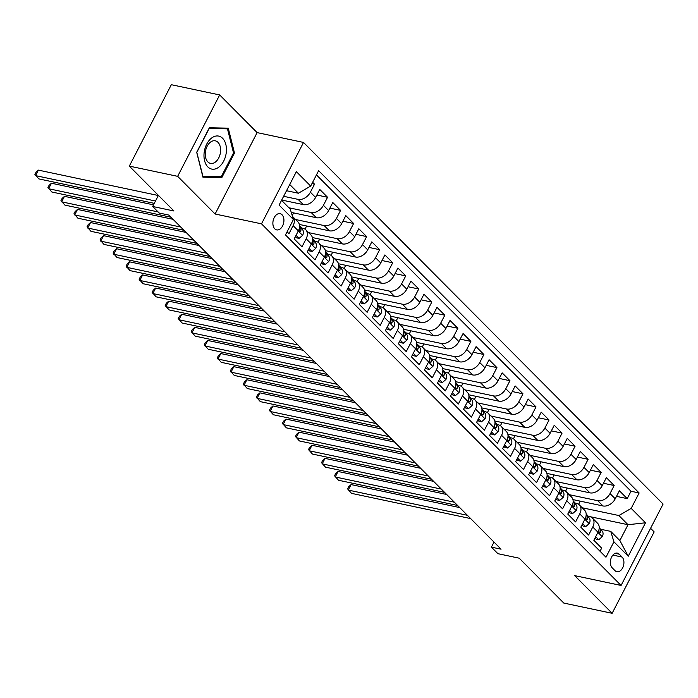 <?xml version="1.0" encoding="UTF-8"?>
<svg xmlns="http://www.w3.org/2000/svg" width="698" height="698" viewBox="0 0 698 698"><rect width="100%" height="100%" fill="white"/><g stroke="black" fill="none" stroke-linecap="round" stroke-linejoin="round"><path stroke-width="1.05" d="M274.768 228.822A8.297 5.375 102 0 0 276.687 229.895A8.297 5.375 102 0 0 283.214 224.486A8.297 5.375 102 0 0 282.036 214.74A8.297 5.375 102 0 0 280.125 213.658A8.297 5.375 102 0 0 273.599 219.067A8.297 5.375 102 0 0 274.768 228.822M219.669 94.937L171.333 84.702L129.322 166.107L177.65 176.341L215.106 214.016L261.506 223.84L303.525 142.436L257.126 132.611L219.669 94.937L177.65 176.341M261.506 223.84L621.08 585.456L663.1 504.043L303.525 142.436M621.08 585.456L574.681 575.623L612.137 613.298L654.157 531.893L650.58 528.299M612.137 613.298L563.801 603.063L519.181 558.191L497.918 553.68L491.401 547.136L501.068 549.178L168.855 215.08L159.188 213.03L152.67 206.477L173.942 210.988L129.322 166.107M287.096 231.78L288.981 233.682L293.125 225.646L298.334 230.89A10.374 7.277 -44.8 0 0 297.959 221.938L292.75 216.703A10.374 7.277 135.2 0 1 293.125 225.646M298.334 230.89L294.19 238.925L302.007 246.787L306.152 238.751L311.369 243.995A10.374 7.277 -44.8 0 0 310.985 235.043L305.776 229.799A10.374 7.277 135.2 0 1 306.152 238.751M311.369 243.995L307.225 252.022L315.034 259.883L319.178 251.856L324.396 257.091A10.374 7.277 -44.8 0 0 324.012 248.148L318.803 242.904A10.374 7.277 135.2 0 1 319.178 251.856M324.396 257.091L320.251 265.127L328.069 272.988L332.213 264.952L337.422 270.196A10.374 7.277 -44.8 0 0 337.047 261.244L331.829 256.009A10.374 7.277 135.2 0 1 332.213 264.952M337.422 270.196L333.278 278.232L341.095 286.093L345.24 278.057L350.448 283.301A10.374 7.277 -44.8 0 0 350.073 274.349L344.864 269.105A10.374 7.277 135.2 0 1 345.24 278.057M350.448 283.301L346.304 291.328L354.122 299.189L358.266 291.162L363.475 296.397A10.374 7.277 -44.8 0 0 363.1 287.454L357.891 282.21A10.374 7.277 135.2 0 1 358.266 291.162M363.475 296.397L359.33 304.433L367.148 312.294L371.292 304.258L376.501 309.502A10.374 7.277 -44.8 0 0 376.126 300.55L370.917 295.315A10.374 7.277 135.2 0 1 371.292 304.258M376.501 309.502L372.357 317.538L380.174 325.399L384.319 317.363L389.536 322.607A10.374 7.277 -44.8 0 0 389.152 313.655L383.944 308.411A10.374 7.277 135.2 0 1 384.319 317.363M389.536 322.607L385.392 330.634L393.21 338.495L397.354 330.468L402.563 335.703A10.374 7.277 -44.8 0 0 402.188 326.76L396.97 321.516A10.374 7.277 135.2 0 1 397.354 330.468M402.563 335.703L398.418 343.739L406.236 351.6L410.38 343.564L415.589 348.808A10.374 7.277 -44.8 0 0 415.214 339.856L409.996 334.621A10.374 7.277 135.2 0 1 410.38 343.564M415.589 348.808L411.445 356.844L419.262 364.705L423.407 356.669L428.616 361.913A10.374 7.277 -44.8 0 0 428.24 352.961L423.032 347.717A10.374 7.277 135.2 0 1 423.407 356.669M428.616 361.913L424.471 369.94L432.289 377.801L436.433 369.774L441.642 375.009A10.374 7.277 -44.8 0 0 441.267 366.057L436.058 360.822A10.374 7.277 135.2 0 1 436.433 369.774M441.642 375.009L437.498 383.045L445.315 390.906L449.46 382.87L454.677 388.114A10.374 7.277 -44.8 0 0 454.293 379.162L449.084 373.919A10.374 7.277 135.2 0 1 449.46 382.87M454.677 388.114L450.533 396.15L458.342 404.011L462.495 395.975L467.704 401.219A10.374 7.277 -44.8 0 0 467.32 392.267L462.111 387.024A10.374 7.277 135.2 0 1 462.495 395.975M467.704 401.219L463.559 409.246L471.377 417.107L475.521 409.08L480.73 414.315A10.374 7.277 -44.8 0 0 480.355 405.364L475.137 400.129A10.374 7.277 135.2 0 1 475.521 409.08M480.73 414.315L476.586 422.351L484.403 430.212L488.548 422.177L493.756 427.42A10.374 7.277 -44.8 0 0 493.381 418.468L488.172 413.225A10.374 7.277 135.2 0 1 488.548 422.177M493.756 427.42L489.612 435.456L497.43 443.309L501.574 435.282L506.783 440.525A10.374 7.277 -44.8 0 0 506.408 431.573L501.199 426.33A10.374 7.277 135.2 0 1 501.574 435.282M506.783 440.525L502.639 448.552L510.456 456.413L514.601 448.386L519.818 453.621A10.374 7.277 -44.8 0 0 519.434 444.67L514.225 439.435A10.374 7.277 135.2 0 1 514.601 448.386M519.818 453.621L515.665 461.657L523.483 469.518L527.627 461.483L532.844 466.726A10.374 7.277 -44.8 0 0 532.461 457.775L527.252 452.531A10.374 7.277 135.2 0 1 527.627 461.483M532.844 466.726L528.7 474.753L536.518 482.615L540.662 474.588L545.871 479.831A10.374 7.277 -44.8 0 0 545.496 470.88L540.278 465.636A10.374 7.277 135.2 0 1 540.662 474.588M545.871 479.831L541.727 487.858L549.544 495.72L553.689 487.693L558.897 492.928A10.374 7.277 -44.8 0 0 558.522 483.976L553.313 478.741A10.374 7.277 135.2 0 1 553.689 487.693M558.897 492.928L554.753 500.963L562.571 508.825L566.715 500.789L571.924 506.033A10.374 7.277 -44.8 0 0 571.549 497.081L566.34 491.837A10.374 7.277 135.2 0 1 566.715 500.789M571.924 506.033L567.779 514.06L575.597 521.921L579.741 513.894L584.95 519.138A10.374 7.277 -44.8 0 0 584.575 510.186L579.366 504.942A10.374 7.277 135.2 0 1 579.741 513.894M584.95 519.138L580.806 527.165L588.623 535.026L592.768 526.999A10.374 7.277 -44.8 0 0 592.393 518.047A10.374 7.277 -44.8 0 0 589.583 516.555L587.542 516.127M572.953 499.602L602.967 505.954A10.374 7.277 -44.8 0 0 615.243 498.8L619.388 490.764L627.205 498.625L616.5 496.357M569.14 494.655L597.758 500.719A10.374 7.277 -44.8 0 0 610.035 493.556L614.179 485.52L603.473 483.26M614.179 485.52L606.361 477.659L602.217 485.695A10.374 7.277 -44.8 0 1 589.941 492.858L559.918 486.497M546.892 473.401L576.914 479.753A10.374 7.277 -44.8 0 0 589.191 472.59L593.335 464.563L601.153 472.424L590.447 470.155M533.865 460.296L563.879 466.648A10.374 7.277 -44.8 0 0 576.155 459.493L580.3 451.458L588.117 459.319L577.42 457.05M520.839 447.191L550.853 453.552A10.374 7.277 -44.8 0 0 563.129 446.388L567.273 438.353L575.091 446.214L564.385 443.954M507.812 434.095L537.826 440.447A10.374 7.277 -44.8 0 0 550.103 433.284L554.247 425.257L562.065 433.118L551.359 430.849M494.777 420.99L524.8 427.351A10.374 7.277 -44.8 0 0 537.076 420.187L541.22 412.152L549.038 420.013L538.332 417.744M481.751 407.885L511.774 414.246A10.374 7.277 -44.8 0 0 524.05 407.082L528.194 399.047L536.012 406.908L525.306 404.648M468.724 394.789L498.747 401.141A10.374 7.277 -44.8 0 0 511.015 393.977L515.168 385.95L522.976 393.812L512.28 391.543M455.698 381.684L485.712 388.044A10.374 7.277 -44.8 0 0 497.988 380.881L502.132 372.845L509.95 380.707L499.245 378.438M442.672 368.579L472.686 374.939A10.374 7.277 -44.8 0 0 484.962 367.776L489.106 359.74L496.924 367.602L486.218 365.342M429.645 355.483L459.659 361.834A10.374 7.277 -44.8 0 0 471.935 354.671L476.08 346.644L483.897 354.505L473.192 352.237M416.61 342.378L446.633 348.738A10.374 7.277 -44.8 0 0 458.909 341.575L463.053 333.539L470.871 341.401L460.165 339.132M403.584 329.273L433.606 335.633A10.374 7.277 -44.8 0 0 445.882 328.47L450.027 320.434L457.844 328.296L447.139 326.036M390.557 316.177L420.571 322.528A10.374 7.277 -44.8 0 0 432.847 315.365L436.992 307.338L444.809 315.199L434.104 312.931M377.531 303.072L407.545 309.432A10.374 7.277 -44.8 0 0 419.821 302.269L423.965 294.233L431.783 302.094L421.077 299.826M364.504 289.967L394.518 296.327A10.374 7.277 -44.8 0 0 406.794 289.164L410.939 281.137L418.756 288.998L408.051 286.73M351.469 276.87L381.492 283.222A10.374 7.277 -44.8 0 0 393.768 276.059L397.912 268.032L405.73 275.893L395.024 273.625M338.443 263.765L368.465 270.126A10.374 7.277 -44.8 0 0 380.742 262.963L384.886 254.927L392.704 262.788L381.998 260.52M325.416 250.661L355.43 257.021A10.374 7.277 -44.8 0 0 367.706 249.858L371.851 241.831L379.668 249.692L368.972 247.424M312.39 237.564L342.404 243.916A10.374 7.277 -44.8 0 0 354.68 236.753L358.824 228.726L366.642 236.587L355.936 234.319M299.363 224.459L329.377 230.82A10.374 7.277 -44.8 0 0 341.654 223.657L345.798 215.621L353.616 223.482L342.91 221.214M291.258 212.401L316.351 217.715A10.374 7.277 -44.8 0 0 328.627 210.552L332.772 202.525L340.589 210.386L329.884 208.117M281.713 200.038L303.325 204.61A10.374 7.277 -44.8 0 0 315.601 197.447L319.745 189.42L327.563 197.281L316.857 195.012M305.776 229.799A10.374 7.277 135.2 0 0 302.967 228.316L300.925 227.88M318.803 242.904A10.374 7.277 135.2 0 0 315.993 241.412L313.952 240.984M331.829 256.009A10.374 7.277 135.2 0 0 329.02 254.517L326.978 254.089M344.864 269.105A10.374 7.277 135.2 0 0 342.046 267.622L340.005 267.186M357.891 282.21A10.374 7.277 135.2 0 0 355.073 280.718L353.031 280.291M370.917 295.315A10.374 7.277 135.2 0 0 368.099 293.823L366.057 293.396M383.944 308.411A10.374 7.277 135.2 0 0 381.134 306.928L379.093 306.492M396.97 321.516A10.374 7.277 135.2 0 0 394.161 320.024L392.119 319.597M409.996 334.621A10.374 7.277 135.2 0 0 407.187 333.129L405.145 332.702M423.032 347.717A10.374 7.277 135.2 0 0 420.213 346.234L418.172 345.798M436.058 360.822A10.374 7.277 135.2 0 0 433.24 359.33L431.198 358.903M449.084 373.919A10.374 7.277 135.2 0 0 446.275 372.435L444.233 372.008M462.111 387.024A10.374 7.277 135.2 0 0 459.301 385.54L457.26 385.104M475.137 400.129A10.374 7.277 135.2 0 0 472.328 398.637L470.286 398.209M488.172 413.225A10.374 7.277 135.2 0 0 485.354 411.741L483.313 411.314M501.199 426.33A10.374 7.277 135.2 0 0 498.381 424.846L496.339 424.41M514.225 439.435A10.374 7.277 135.2 0 0 511.416 437.943L509.374 437.515M527.252 452.531A10.374 7.277 135.2 0 0 524.442 451.048L522.401 450.62M540.278 465.636A10.374 7.277 135.2 0 0 537.469 464.153L535.427 463.716M553.313 478.741A10.374 7.277 135.2 0 0 550.495 477.249L548.454 476.821M566.34 491.837A10.374 7.277 135.2 0 0 563.522 490.354L561.48 489.926M579.366 504.942A10.374 7.277 135.2 0 0 576.548 503.459L574.506 503.022M622.084 557.048L619.222 554.168A8.036 5.209 102 0 0 617.364 553.121A8.036 5.209 102 0 0 611.047 558.365A8.036 5.209 102 0 0 612.181 567.806L615.043 570.694A8.036 5.209 102 0 0 616.901 571.732A8.036 5.209 102 0 0 623.227 566.497A8.036 5.209 102 0 0 622.084 557.048L612.879 555.102M281.556 200.335L290.237 209.068L293.43 219.512L285.482 234.912L605.969 557.222L613.917 541.814L610.733 531.379L600.568 529.232M293.43 219.512L279.095 205.099L296.362 171.656L310.689 186.069L318.637 170.67L639.132 492.971L631.184 508.38L645.51 522.785L628.252 556.227L613.917 541.814M283.632 196.304L298.107 199.375L303.325 204.61M288.946 207.777L311.142 212.471L316.351 217.715M295.551 219.512L324.169 225.576L329.377 230.82M308.577 232.617L337.195 238.681L342.404 243.916M321.604 245.722L350.221 251.777L355.43 257.021M334.63 258.818L363.248 264.882L368.465 270.126M347.665 271.923L376.283 277.987L381.492 283.222M360.692 285.028L389.31 291.083L394.518 296.327M373.718 298.125L402.336 304.188L407.545 309.432M386.744 311.229L415.362 317.293L420.571 322.528M399.771 324.334L428.389 330.39L433.606 335.633M412.797 337.431L441.415 343.495L446.633 348.738M425.832 350.536L454.45 356.599L459.659 361.834M438.859 363.641L467.477 369.696L472.686 374.939M451.885 376.737L480.503 382.801L485.712 388.044M464.912 389.842L493.53 395.906L498.747 401.141M477.938 402.947L506.556 409.002L511.774 414.246M490.973 416.043L519.591 422.107L524.8 427.351M504 429.148L532.618 435.212L537.826 440.447M517.026 442.253L545.644 448.308L550.853 453.552M530.052 455.349L558.67 461.413L563.879 466.648M543.079 468.454L571.697 474.509L576.914 479.753M556.114 481.559L584.732 487.614L589.941 492.858M627.205 498.625L631.009 491.252L316.447 174.91M298.107 199.375A10.374 7.277 135.2 0 0 310.383 192.212L314.528 184.176L312.643 182.283M327.563 197.281L323.418 205.308A10.374 7.277 135.2 0 1 311.142 212.471M340.589 210.386L336.445 218.413A10.374 7.277 135.2 0 1 324.169 225.576M353.616 223.482L349.471 231.518A10.374 7.277 135.2 0 1 337.195 238.681M366.642 236.587L362.498 244.614A10.374 7.277 135.2 0 1 350.221 251.777M379.668 249.692L375.524 257.719A10.374 7.277 135.2 0 1 363.248 264.882M392.704 262.788L388.559 270.824A10.374 7.277 135.2 0 1 376.283 277.987M405.73 275.893L401.586 283.92A10.374 7.277 135.2 0 1 389.31 291.083M418.756 288.998L414.612 297.025A10.374 7.277 135.2 0 1 402.336 304.188M431.783 302.094L427.638 310.13A10.374 7.277 135.2 0 1 415.362 317.293M444.809 315.199L440.665 323.226A10.374 7.277 135.2 0 1 428.389 330.39M457.844 328.296L453.691 336.331A10.374 7.277 135.2 0 1 441.415 343.495M470.871 341.401L466.726 349.436A10.374 7.277 135.2 0 1 454.45 356.599M483.897 354.505L479.753 362.532A10.374 7.277 135.2 0 1 467.477 369.696M496.924 367.602L492.779 375.637A10.374 7.277 135.2 0 1 480.503 382.801M509.95 380.707L505.806 388.742A10.374 7.277 135.2 0 1 493.53 395.906M522.976 393.812L518.832 401.839A10.374 7.277 135.2 0 1 506.556 409.002M536.012 406.908L531.867 414.944A10.374 7.277 135.2 0 1 519.591 422.107M549.038 420.013L544.894 428.049A10.374 7.277 135.2 0 1 532.618 435.212M562.065 433.118L557.92 441.145A10.374 7.277 135.2 0 1 545.644 448.308M575.091 446.214L570.947 454.25A10.374 7.277 135.2 0 1 558.67 461.413M588.117 459.319L583.973 467.355A10.374 7.277 135.2 0 1 571.697 474.509M601.153 472.424L597.008 480.451A10.374 7.277 135.2 0 1 584.732 487.614M600.044 551.254L601.659 548.131L593.841 540.269L597.985 532.234A10.374 7.277 -44.8 0 0 597.601 523.282L592.393 518.047M610.733 531.379L619.85 540.549L628.025 524.713L618.908 515.543L631.184 508.38M589.95 516.651L628.025 524.713L645.51 522.785M582.167 507.76L618.908 515.543M158.411 195.361L152.67 206.477M494.01 542.084L491.401 547.136M286.52 190.711L298.412 193.233L289.731 184.499M631.009 491.252L639.132 492.971M580.221 501.147L578.59 504.305M314.528 184.176L311.945 183.626M567.195 488.042L565.563 491.2M554.168 474.937L552.537 478.104M541.142 461.84L539.51 464.999M528.116 448.735L526.484 451.894M515.08 435.631L513.449 438.798M502.054 422.534L500.422 425.693M489.028 409.429L487.396 412.588M476.001 396.324L474.37 399.492M462.975 383.228L461.343 386.387M449.94 370.123L448.308 373.282M436.913 357.018L435.282 360.185M423.887 343.922L422.255 347.081M410.86 330.817L409.229 333.976M397.834 317.712L396.202 320.879M384.807 304.616L383.176 307.774M371.772 291.511L370.141 294.669M358.746 278.406L357.114 281.573M345.719 265.31L344.088 268.468M332.693 252.205L331.061 255.363M319.667 239.1L318.035 242.267M306.631 226.004L305 229.162M293.605 212.899L292.226 215.577M310.689 186.069L298.412 193.233M619.85 540.549L628.252 556.227M215.106 214.016L257.126 132.611M196.696 152.286L202.944 177.187L221.842 177.571L234.493 153.063L228.255 128.162L209.356 127.769L196.696 152.286M233.49 152.845L234.493 153.063M217.427 176.638L221.842 177.571M595.691 536.675L598.727 539.737L602.304 536.649A6.875 4.825 -44.8 0 0 602.112 530.951L599.216 527.723M588.309 516.293L587.559 515.456A19.841 13.916 -44.8 0 0 587.219 515.098A19.841 13.916 -44.8 0 0 586.189 514.19M595.01 537.992L596.214 539.205L598.727 539.737M459.694 507.577L351.094 484.578L348.258 490.083L467.381 515.299M351.094 484.578L348.712 486.68L347.569 488.879L351.513 493.355L470.635 518.579M599.024 529.372A6.875 4.825 135.2 0 1 598.875 530.881L599.285 533.115L600.437 532.452A6.875 4.825 -44.8 0 0 599.634 528.456L599.207 527.976M218.858 167.119A16.857 10.915 102 0 0 225.838 144.469A16.857 10.915 102 0 0 211.564 138.064A16.857 10.915 102 0 0 204.584 160.714A16.857 10.915 102 0 0 218.858 167.119M215.42 162.049A11.543 7.469 102 0 0 220.612 149.991A11.543 7.469 102 0 0 215.316 140.822A11.543 7.469 102 0 0 210.43 142.165A11.543 7.469 102 0 0 205.229 154.223A11.543 7.469 102 0 0 210.534 163.393A11.543 7.469 102 0 0 215.42 162.049M196.897 152.216L209.156 128.467L227.469 128.842L233.525 152.967L221.266 176.716L202.952 176.35L196.749 152.19M223.831 128.066L227.469 128.842M582.664 523.579L585.701 526.632L589.278 523.544A6.875 4.825 -44.8 0 0 589.086 517.846L586.189 514.627M575.283 503.188L574.524 502.351A19.841 13.916 -44.8 0 0 574.192 501.993A19.841 13.916 -44.8 0 0 573.154 501.094M581.984 524.887L583.188 526.1L585.701 526.632M446.668 494.472L338.068 471.473L335.232 476.978L454.354 502.202M338.068 471.473L335.677 473.576L334.543 475.774L338.486 480.25L457.609 505.474M585.997 516.267A6.875 4.825 135.2 0 1 585.849 517.776L586.259 520.01L587.411 519.356A6.875 4.825 -44.8 0 0 586.608 515.36L586.18 514.88M569.638 510.474L572.674 513.527L576.243 510.439A6.875 4.825 -44.8 0 0 576.059 504.741L573.163 501.522M562.256 490.083L561.497 489.246A19.841 13.916 -44.8 0 0 561.166 488.888A19.841 13.916 -44.8 0 0 560.128 487.989M568.957 511.791L570.161 512.995L572.674 513.527M433.641 481.367L325.041 458.377L322.206 463.873L441.328 489.097M325.041 458.377L322.651 460.479L321.516 462.678L325.46 467.154L444.582 492.378M572.962 503.171A6.875 4.825 135.2 0 1 572.822 504.68L573.233 506.905L574.384 506.251A6.875 4.825 -44.8 0 0 573.582 502.255L573.154 501.775M556.603 497.369L559.648 500.431L563.216 497.342A6.875 4.825 -44.8 0 0 563.024 491.645L560.128 488.417M549.221 476.987L548.471 476.149A19.841 13.916 -44.8 0 0 548.131 475.792A19.841 13.916 -44.8 0 0 547.101 474.884M555.931 498.686L557.135 499.899L559.648 500.431M420.615 468.271L312.015 445.272L309.17 450.777L428.302 475.992M312.015 445.272L309.624 447.374L308.49 449.573L312.434 454.049L431.556 479.273M559.936 490.066A6.875 4.825 135.2 0 1 559.796 491.575L560.206 493.809L561.358 493.146A6.875 4.825 -44.8 0 0 560.555 489.15L560.119 488.67M543.576 484.272L546.621 487.326L550.19 484.238A6.875 4.825 -44.8 0 0 549.998 478.54L547.101 475.321M536.195 463.882L535.445 463.044A19.841 13.916 -44.8 0 0 535.104 462.687A19.841 13.916 -44.8 0 0 534.075 461.788M542.896 485.581L544.1 486.794L546.621 487.326M407.588 455.166L298.988 432.167L296.144 437.672L415.266 462.896M298.988 432.167L296.598 434.269L295.463 436.468L299.398 440.944L418.53 466.168M546.909 476.961A6.875 4.825 135.2 0 1 546.761 478.47L547.171 480.704L548.331 480.05A6.875 4.825 -44.8 0 0 547.529 476.053L547.092 475.574M530.55 471.167L533.586 474.221L537.163 471.133A6.875 4.825 -44.8 0 0 536.971 465.435L534.075 462.216M523.168 450.777L522.418 449.94A19.841 13.916 -44.8 0 0 522.078 449.582A19.841 13.916 -44.8 0 0 521.048 448.683M529.869 472.485L531.073 473.689L533.586 474.221M394.553 442.061L285.953 419.07L283.118 424.567L402.24 449.791M285.953 419.07L283.571 421.173L282.437 423.372L286.372 427.848L405.503 453.072M533.883 463.865A6.875 4.825 135.2 0 1 533.734 465.374L534.145 467.599L535.296 466.945A6.875 4.825 -44.8 0 0 534.494 462.949L534.066 462.469M517.523 458.062L520.56 461.125L524.137 458.036A6.875 4.825 -44.8 0 0 523.945 452.339L521.048 449.111M510.142 437.681L509.383 436.843A19.841 13.916 -44.8 0 0 509.051 436.486A19.841 13.916 -44.8 0 0 508.013 435.578M516.843 459.38L518.047 460.593L520.56 461.125M381.527 428.965L272.927 405.966L270.091 411.471L389.214 436.686M272.927 405.966L270.545 408.068L269.402 410.267L273.346 414.743L392.468 439.967M520.856 450.76A6.875 4.825 135.2 0 1 520.708 452.269L521.118 454.503L522.27 453.84A6.875 4.825 -44.8 0 0 521.467 449.844L521.04 449.364M504.497 444.966L507.533 448.02L511.102 444.931A6.875 4.825 -44.8 0 0 510.919 439.234L508.022 436.014M497.116 424.576L496.357 423.738A19.841 13.916 -44.8 0 0 496.025 423.381A19.841 13.916 -44.8 0 0 494.987 422.482M503.816 446.275L505.02 447.488L507.533 448.02M368.5 415.86L259.9 392.861L257.065 398.366L376.187 423.59M259.9 392.861L257.51 394.963L256.375 397.162L260.319 401.638L379.442 426.862M507.821 437.655A6.875 4.825 135.2 0 1 507.682 439.164L508.092 441.398L509.243 440.743A6.875 4.825 -44.8 0 0 508.441 436.747L508.013 436.267M491.462 431.861L494.507 434.915L498.075 431.826A6.875 4.825 -44.8 0 0 497.892 426.129L494.995 422.909M484.08 411.471L483.33 410.633A19.841 13.916 -44.8 0 0 482.99 410.276A19.841 13.916 -44.8 0 0 481.96 409.377M490.79 433.179L491.994 434.383L494.507 434.915M355.474 402.755L246.874 379.764L244.03 385.261L363.161 410.485M246.874 379.764L244.483 381.867L243.349 384.066L247.293 388.542L366.415 413.766M494.795 424.559A6.875 4.825 135.2 0 1 494.655 426.068L495.065 428.293L496.217 427.638A6.875 4.825 -44.8 0 0 495.414 423.642L494.978 423.163M478.435 418.756L481.48 421.819L485.049 418.73A6.875 4.825 -44.8 0 0 484.857 413.033L481.96 409.805M471.054 398.375L470.304 397.537A19.841 13.916 -44.8 0 0 469.963 397.179A19.841 13.916 -44.8 0 0 468.934 396.272M477.764 420.074L478.968 421.287L481.48 421.819M342.448 389.659L233.847 366.659L231.003 372.165L350.126 397.38M233.847 366.659L231.457 368.762L230.323 370.961L234.266 375.437L353.389 400.661M481.768 411.454A6.875 4.825 135.2 0 1 481.629 412.963L482.039 415.197L483.19 414.533A6.875 4.825 -44.8 0 0 482.388 410.537L481.952 410.058M465.409 405.66L468.445 408.714L472.023 405.625A6.875 4.825 -44.8 0 0 471.831 399.928L468.934 396.708M458.028 385.27L457.277 384.432A19.841 13.916 -44.8 0 0 456.937 384.075A19.841 13.916 -44.8 0 0 455.907 383.176M464.728 406.969L465.932 408.182L468.445 408.714M329.412 376.554L220.812 353.554L217.977 359.06L337.099 384.284M220.812 353.554L218.43 355.657L217.296 357.856L221.231 362.332L340.362 387.556M468.742 398.349A6.875 4.825 135.2 0 1 468.594 399.858L469.004 402.092L470.164 401.437A6.875 4.825 -44.8 0 0 469.353 397.441L468.925 396.961M452.383 392.555L455.419 395.609L458.996 392.52A6.875 4.825 -44.8 0 0 458.804 386.823L455.907 383.603M445.001 372.165L444.251 371.327A19.841 13.916 -44.8 0 0 443.911 370.97A19.841 13.916 -44.8 0 0 442.881 370.071M451.702 393.873L452.906 395.077L455.419 395.609M316.386 363.449L207.786 340.458L204.95 345.955L324.073 371.179M207.786 340.458L205.404 342.561L204.261 344.76L208.205 349.236L327.327 374.46M455.715 385.252A6.875 4.825 135.2 0 1 455.567 386.762L455.977 388.987L457.129 388.332A6.875 4.825 -44.8 0 0 456.326 384.336L455.899 383.856M439.356 379.45L442.392 382.513L445.97 379.424A6.875 4.825 -44.8 0 0 445.778 373.727L442.881 370.498M431.975 359.069L431.216 358.231A19.841 13.916 -44.8 0 0 430.884 357.873A19.841 13.916 -44.8 0 0 429.846 356.966M438.676 380.768L439.88 381.981L442.392 382.513M303.36 350.352L194.759 327.353L191.924 332.859L311.046 358.074M194.759 327.353L192.369 329.456L191.235 331.655L195.178 336.131L314.301 361.355M442.689 372.147A6.875 4.825 135.2 0 1 442.541 373.657L442.951 375.89L444.103 375.227A6.875 4.825 -44.8 0 0 443.3 371.231L442.872 370.751M426.33 366.354L429.366 369.408L432.935 366.319A6.875 4.825 -44.8 0 0 432.751 360.622L429.855 357.402M418.94 345.964L418.189 345.126A19.841 13.916 -44.8 0 0 417.858 344.768A19.841 13.916 -44.8 0 0 416.819 343.87M425.649 367.663L426.853 368.876L429.366 369.408M290.333 337.247L181.733 314.248L178.897 319.754L298.02 344.978M181.733 314.248L179.342 316.351L178.208 318.55L182.152 323.026L301.274 348.25M429.654 359.042A6.875 4.825 135.2 0 1 429.514 360.552L429.924 362.786L431.076 362.131A6.875 4.825 -44.8 0 0 430.273 358.135L429.846 357.655M413.295 353.249L416.34 356.303L419.908 353.214A6.875 4.825 -44.8 0 0 419.716 347.517L416.819 344.297M405.913 332.859L405.163 332.021A19.841 13.916 -44.8 0 0 404.823 331.663A19.841 13.916 -44.8 0 0 403.793 330.765M412.623 354.567L413.827 355.771L416.34 356.303M277.307 324.142L168.707 301.152L165.862 306.649L284.993 331.873M168.707 301.152L166.316 303.255L165.182 305.454L169.125 309.929L288.248 335.153M416.627 345.946A6.875 4.825 135.2 0 1 416.488 347.456L416.898 349.681L418.05 349.026A6.875 4.825 -44.8 0 0 417.247 345.03L416.811 344.55M400.268 340.144L403.304 343.207L406.882 340.118A6.875 4.825 -44.8 0 0 406.69 334.421L403.793 331.192M392.887 319.763L392.136 318.925A19.841 13.916 -44.8 0 0 391.796 318.567A19.841 13.916 -44.8 0 0 390.767 317.66M399.588 341.462L400.792 342.674L403.304 343.207M264.28 311.046L155.68 288.047L152.836 293.553L271.958 318.768M155.68 288.047L153.29 290.15L152.155 292.349L156.09 296.825L275.221 322.048M403.601 332.841A6.875 4.825 135.2 0 1 403.453 334.351L403.863 336.584L405.023 335.921A6.875 4.825 -44.8 0 0 404.221 331.925L403.784 331.445M387.242 327.048L390.278 330.102L393.855 327.013A6.875 4.825 -44.8 0 0 393.663 321.316L390.767 318.096M379.86 306.658L379.11 305.82A19.841 13.916 -44.8 0 0 378.77 305.462A19.841 13.916 -44.8 0 0 377.74 304.564M386.561 328.357L387.765 329.569L390.278 330.102M251.245 297.941L142.645 274.942L139.809 280.448L258.932 305.672M142.645 274.942L140.263 277.045L139.12 279.244L143.064 283.72L262.186 308.944M390.575 319.745A6.875 4.825 135.2 0 1 390.426 321.246L390.836 323.479L391.988 322.825A6.875 4.825 -44.8 0 0 391.185 318.829L390.758 318.349M374.215 313.943L377.252 316.997L380.829 313.908A6.875 4.825 -44.8 0 0 380.637 308.211L377.74 304.991M366.834 293.553L366.075 292.715A19.841 13.916 -44.8 0 0 365.743 292.357A19.841 13.916 -44.8 0 0 364.705 291.459M373.535 315.26L374.739 316.464L377.252 316.997M238.219 284.836L129.619 261.846L126.783 267.343L245.905 292.567M129.619 261.846L127.228 263.949L126.094 266.147L130.037 270.623L249.16 295.847M377.548 306.64A6.875 4.825 135.2 0 1 377.4 308.15L377.81 310.374L378.962 309.72A6.875 4.825 -44.8 0 0 378.159 305.724L377.731 305.244M361.189 300.838L364.225 303.9L367.794 300.812A6.875 4.825 -44.8 0 0 367.61 295.114L364.714 291.886M353.807 280.456L353.048 279.619A19.841 13.916 -44.8 0 0 352.717 279.261A19.841 13.916 -44.8 0 0 351.679 278.354M360.508 302.155L361.712 303.368L364.225 303.9M225.192 271.74L116.592 248.741L113.757 254.246L232.879 279.462M116.592 248.741L114.202 250.844L113.067 253.042L117.011 257.518L236.133 282.742M364.513 293.535A6.875 4.825 135.2 0 1 364.373 295.045L364.784 297.278L365.935 296.615A6.875 4.825 -44.8 0 0 365.133 292.619L364.705 292.139M348.154 287.742L351.199 290.796L354.767 287.707A6.875 4.825 -44.8 0 0 354.584 282.009L351.679 278.79M340.772 267.351L340.022 266.514A19.841 13.916 -44.8 0 0 339.682 266.156A19.841 13.916 -44.8 0 0 338.652 265.257M347.482 289.051L348.686 290.263L351.199 290.796M212.166 258.635L103.566 235.645L100.721 241.142L219.853 266.366M103.566 235.645L101.175 237.739L100.041 239.938L103.985 244.413L223.107 269.637M351.487 280.439A6.875 4.825 135.2 0 1 351.347 281.948L351.757 284.173L352.909 283.519A6.875 4.825 -44.8 0 0 352.106 279.523L351.67 279.043M335.127 274.637L338.172 277.691L341.741 274.602A6.875 4.825 -44.8 0 0 341.549 268.904L338.652 265.685M327.746 254.246L326.996 253.409A19.841 13.916 -44.8 0 0 326.655 253.051A19.841 13.916 -44.8 0 0 325.626 252.153M334.455 275.954L335.651 277.158L338.172 277.691M199.139 245.53L90.539 222.54L87.695 228.037L206.817 253.261M90.539 222.54L88.149 224.643L87.014 226.841L90.958 231.317L210.081 256.541M338.46 267.334A6.875 4.825 135.2 0 1 338.312 268.843L338.731 271.068L339.882 270.414A6.875 4.825 -44.8 0 0 339.08 266.418L338.643 265.938M322.101 261.532L325.137 264.594L328.714 261.506A6.875 4.825 -44.8 0 0 328.522 255.808L325.626 252.58M314.719 241.15L313.969 240.313A19.841 13.916 -44.8 0 0 313.629 239.955A19.841 13.916 -44.8 0 0 312.599 239.048M321.42 262.849L322.624 264.062L325.137 264.594M186.104 232.434L77.504 209.435L74.669 214.94L193.791 240.164M77.504 209.435L75.122 211.538L73.988 213.736L77.923 218.212L197.054 243.436M325.434 254.229A6.875 4.825 135.2 0 1 325.285 255.738L325.696 257.972L326.847 257.309A6.875 4.825 -44.8 0 0 326.045 253.313L325.617 252.833M309.074 248.436L312.111 251.489L315.688 248.401A6.875 4.825 -44.8 0 0 315.496 242.703L312.599 239.484M301.693 228.045L300.934 227.208A19.841 13.916 -44.8 0 0 300.602 226.85A19.841 13.916 -44.8 0 0 299.564 225.951M308.394 249.744L309.598 250.957L312.111 251.489M173.078 219.329L64.478 196.339L61.642 201.835L180.765 227.059M64.478 196.339L62.096 198.433L60.953 200.631L64.897 205.107L184.019 230.331M312.407 241.133A6.875 4.825 135.2 0 1 312.259 242.642L312.669 244.867L313.821 244.213A6.875 4.825 -44.8 0 0 313.018 240.217L312.591 239.737M296.048 235.331L299.084 238.384L302.653 235.296A6.875 4.825 -44.8 0 0 302.47 229.598L299.573 226.379M295.367 236.648L296.571 237.852L299.084 238.384M153.516 204.846L51.451 183.234L48.616 188.73L158.071 211.913M51.451 183.234L49.061 185.336L47.926 187.535L51.87 192.011L170.993 217.235M299.372 228.028A6.875 4.825 135.2 0 1 299.233 229.537L299.643 231.762L300.794 231.108A6.875 4.825 -44.8 0 0 299.992 227.112L299.564 226.632M158.333 195.519L38.425 170.129L35.581 175.634L155.488 201.015M38.425 170.129L36.034 172.232L34.9 174.43L38.844 178.906L154.284 203.354M597.758 500.719L602.967 505.954M610.035 493.556L615.243 498.8M310.383 192.212L315.601 197.447M323.418 205.308L328.627 210.552M336.445 218.413L341.654 223.657M349.471 231.518L354.68 236.753M362.498 244.614L367.706 249.858M375.524 257.719L380.742 262.963M388.559 270.824L393.768 276.059M401.586 283.92L406.794 289.164M414.612 297.025L419.821 302.269M427.638 310.13L432.847 315.365M440.665 323.226L445.882 328.47M453.691 336.331L458.909 341.575M466.726 349.436L471.935 354.671M479.753 362.532L484.962 367.776M492.779 375.637L497.988 380.881M505.806 388.742L511.015 393.977M518.832 401.839L524.05 407.082M531.867 414.944L537.076 420.187M544.894 428.049L550.103 433.284M557.92 441.145L563.129 446.388M570.947 454.25L576.155 459.493M583.973 467.355L589.191 472.59M597.008 480.451L602.217 485.695M592.768 526.999L597.985 532.234M615.243 553.331L619.222 554.168M597.907 532.391L602.217 536.718M599.634 528.456L602.112 530.951M598.814 532.112L600.437 532.452M584.88 519.286L589.182 523.622M574.524 502.351L575.379 503.206M586.608 515.36L589.086 517.846M585.788 519.007L587.411 519.356M571.845 506.181L576.155 510.517M573.582 502.255L576.059 504.741M572.761 505.91L574.384 506.251M558.819 493.085L563.129 497.412M560.555 489.15L563.024 491.645M559.735 492.805L561.358 493.146M545.792 479.98L550.103 484.316M535.445 463.044L536.3 463.9M547.529 476.053L549.998 478.54M546.7 479.7L548.331 480.05M532.766 466.875L537.076 471.211M534.494 462.949L536.971 465.435M533.673 466.604L535.296 466.945M519.74 453.779L524.05 458.106M509.383 436.843L510.238 437.698M521.467 449.844L523.945 452.339M520.647 453.499L522.27 453.84M506.704 440.674L511.015 445.01M496.357 423.738L497.212 424.593M508.441 436.747L510.919 439.234M507.62 440.394L509.243 440.743M493.678 427.569L497.988 431.905M495.414 423.642L497.892 426.129M494.594 427.298L496.217 427.638M480.652 414.472L484.962 418.8M470.304 397.537L471.159 398.392M482.388 410.537L484.857 413.033M481.559 414.193L483.19 414.533M467.625 401.367L471.935 405.704M469.353 397.441L471.831 399.928M468.533 401.088L470.164 401.437M454.599 388.263L458.909 392.599M456.326 384.336L458.804 386.823M455.506 387.992L457.129 388.332M441.572 375.166L445.874 379.494M431.216 358.231L432.071 359.086M443.3 371.231L445.778 373.727M442.48 374.887L444.103 375.227M428.537 362.061L432.847 366.398M430.273 358.135L432.751 360.622M429.453 361.782L431.076 362.131M415.511 348.956L419.821 353.293M417.247 345.03L419.716 347.517M416.418 348.686L418.05 349.026M402.484 335.86L406.794 340.188M392.136 318.925L392.991 319.78M404.221 331.925L406.69 334.421M403.392 335.581L405.023 335.921M389.458 322.755L393.768 327.092M391.185 318.829L393.663 321.316M390.365 322.476L391.988 322.825M376.431 309.65L380.733 313.987M366.075 292.715L366.93 293.579M378.159 305.724L380.637 308.211M377.339 309.38L378.962 309.72M363.396 296.554L367.706 300.882M353.048 279.619L353.903 280.474M365.133 292.619L367.61 295.114M364.312 296.275L365.935 296.615M350.37 283.449L354.68 287.785M352.106 279.523L354.584 282.009M351.286 283.17L352.909 283.519M337.343 270.344L341.654 274.68M326.996 253.409L327.851 254.273M339.08 266.418L341.549 268.904M338.251 270.074L339.882 270.414M324.317 257.248L328.627 261.576M326.045 253.313L328.522 255.808M325.224 256.969L326.847 257.309M311.291 244.143L315.601 248.479M313.018 240.217L315.496 242.703M312.198 243.864L313.821 244.213M298.255 231.038L302.566 235.374M299.992 227.112L302.47 229.598M299.172 230.768L300.794 231.108M575.405 503.214L574.192 501.993M536.317 463.908L535.104 462.687M510.264 437.707L509.051 436.486M497.238 424.602L496.025 423.381M471.176 398.401L469.963 397.179M432.097 359.095L430.884 357.873M393.009 319.789L391.796 318.567M366.956 293.579L365.743 292.357M353.93 280.483L352.717 279.261M327.868 254.273L326.655 253.051"/></g></svg>
